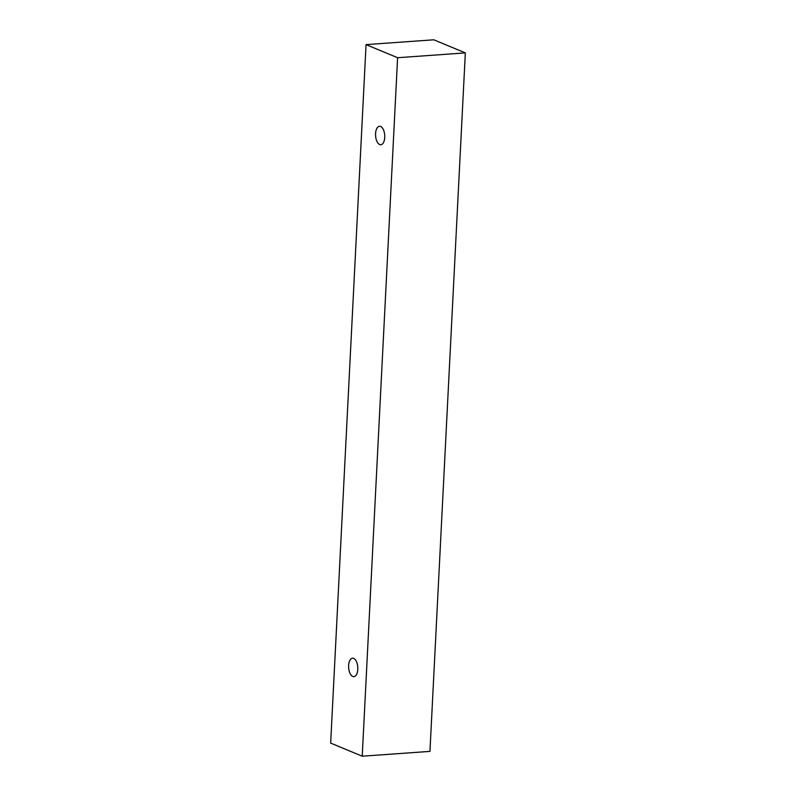 <?xml version="1.0" encoding="UTF-8"?>
<svg xmlns="http://www.w3.org/2000/svg" width="796" height="796" viewBox="0 0 796 796"><rect width="100%" height="100%" fill="white"/><g stroke="black" fill="none" stroke-linecap="round" stroke-linejoin="round"><path stroke-width="1.19" d="M375.573 133.619A9.244 4.567 85.9 0 1 379.493 126.295A9.244 4.567 85.9 0 1 380.607 126.484A9.244 4.567 85.9 0 1 384.757 136.315A9.244 4.567 85.9 0 1 380.806 144.743A9.244 4.567 85.9 0 1 375.573 133.619M353.663 658.382A9.244 4.567 85.9 0 1 357.812 668.202A9.244 4.567 85.9 0 1 353.862 676.64A9.244 4.567 85.9 0 1 348.628 665.506A9.244 4.567 85.9 0 1 352.548 658.183A9.244 4.567 85.9 0 1 353.663 658.382M397.602 57.72L362.22 756.2L330.668 743.106L366.051 44.616L397.602 57.72L465.332 52.894L429.949 751.384L362.22 756.2M366.051 44.616L433.78 39.8L465.332 52.894"/></g></svg>
